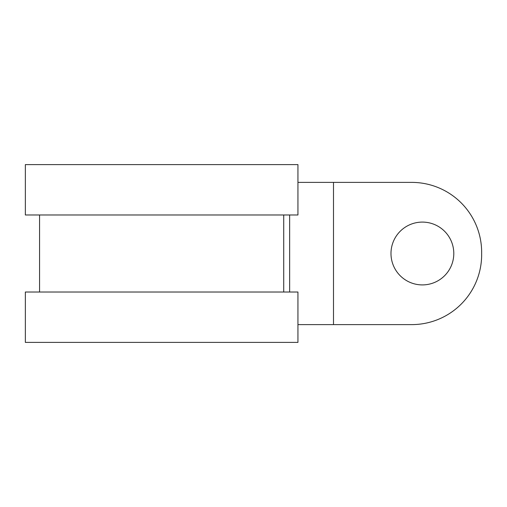 <?xml version="1.0" encoding="UTF-8"?>
<svg xmlns="http://www.w3.org/2000/svg" width="507" height="507" viewBox="0 0 507 507"><rect width="100%" height="100%" fill="white"/><g stroke="black" fill="none" stroke-linecap="round" stroke-linejoin="round"><path stroke-width="0.76" d="M283.724 292.019L283.724 214.981L283.724 292.019M333.498 324.613L333.498 182.387L411.722 182.387A69.928 69.928 0 0 1 481.65 252.315L481.65 254.685A69.928 69.928 0 0 1 411.722 324.613L297.945 324.613M333.498 182.387L297.945 182.387M422.388 222.091A31.409 31.409 0 0 1 453.797 253.5A31.409 31.409 0 0 1 422.388 284.909A31.409 31.409 0 0 1 390.986 253.5A31.409 31.409 0 0 1 422.388 222.091M481.65 254.685L481.65 252.315M297.945 342.39L297.945 292.019L25.35 292.019L25.35 342.39L297.945 342.39M297.945 214.981L297.945 164.61L25.35 164.61L25.35 214.981L297.945 214.981M289.649 292.019L289.649 214.981M39.571 292.019L39.571 214.981"/></g></svg>
